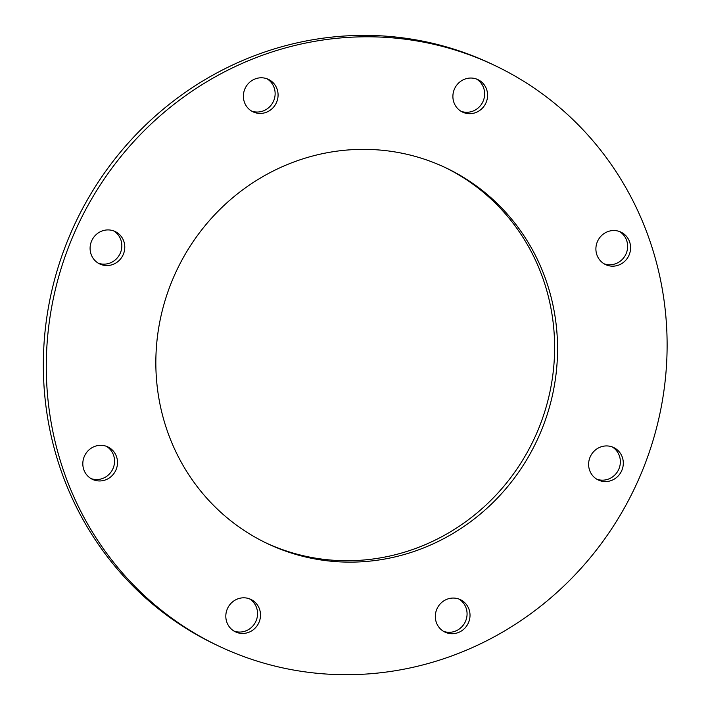 <?xml version="1.0" encoding="UTF-8"?>
<svg xmlns="http://www.w3.org/2000/svg" width="710" height="710" viewBox="0 0 710 710"><rect width="100%" height="100%" fill="white"/><g stroke="black" fill="none" stroke-linecap="round" stroke-linejoin="round"><path stroke-width="1.06" d="M74.204 233.341A321.435 307.865 115.5 0 0 218.245 645.834A321.435 307.865 115.5 0 0 634.536 488.356A321.435 307.865 115.5 0 0 495.154 65.657A321.435 307.865 115.5 0 0 74.204 233.341M227.377 608.789A17.963 17.2 115.5 0 0 235.427 631.847A17.963 17.2 115.5 0 0 258.688 623.043A17.963 17.2 115.5 0 0 250.896 599.417A17.963 17.2 115.5 0 0 227.377 608.789M91.652 240.894A17.963 17.2 115.5 0 0 99.702 263.951A17.963 17.2 115.5 0 0 122.963 255.147A17.963 17.2 115.5 0 0 115.18 231.531A17.963 17.2 115.5 0 0 91.652 240.894M244.941 88.768A17.963 17.2 115.5 0 0 252.991 111.816A17.963 17.2 115.5 0 0 276.261 103.021A17.963 17.2 115.5 0 0 268.469 79.396A17.963 17.2 115.5 0 0 244.941 88.768M454.453 89.016A17.963 17.2 115.5 0 0 462.503 112.073A17.963 17.2 115.5 0 0 485.773 103.269A17.963 17.2 115.5 0 0 477.981 79.653A17.963 17.2 115.5 0 0 454.453 89.016M597.456 241.515A17.963 17.2 115.5 0 0 605.506 264.564A17.963 17.2 115.5 0 0 628.767 255.76A17.963 17.2 115.5 0 0 620.984 232.143A17.963 17.2 115.5 0 0 597.456 241.515M590.179 456.912A17.963 17.2 115.5 0 0 598.228 479.969A17.963 17.2 115.5 0 0 621.49 471.165A17.963 17.2 115.5 0 0 613.697 447.54A17.963 17.2 115.5 0 0 590.179 456.912M436.881 609.047A17.963 17.2 115.5 0 0 444.93 632.095A17.963 17.2 115.5 0 0 468.201 623.3A17.963 17.2 115.5 0 0 460.408 599.675A17.963 17.2 115.5 0 0 436.881 609.047M84.375 456.299A17.963 17.2 115.5 0 0 92.424 479.348A17.963 17.2 115.5 0 0 115.686 470.553A17.963 17.2 115.5 0 0 107.893 446.927A17.963 17.2 115.5 0 0 84.375 456.299M173.906 276.545A207.986 199.208 115.5 0 0 267.111 543.452A207.986 199.208 115.5 0 0 536.476 441.549A207.986 199.208 115.5 0 0 446.288 168.039A207.986 199.208 115.5 0 0 173.906 276.545M265.647 542.742A207.986 199.208 115.5 0 0 533.538 440.147A207.986 199.208 115.5 0 0 444.815 167.347M233.989 631.066A17.963 17.2 115.5 0 0 255.742 621.64A17.963 17.2 115.5 0 0 249.387 598.796M98.264 263.17A17.963 17.2 115.5 0 0 120.017 253.745A17.963 17.2 115.5 0 0 113.671 230.901M251.553 111.044A17.963 17.2 115.5 0 0 273.314 101.61A17.963 17.2 115.5 0 0 266.96 78.766M461.065 111.293A17.963 17.2 115.5 0 0 482.827 101.867A17.963 17.2 115.5 0 0 476.472 79.023M604.068 263.792A17.963 17.2 115.5 0 0 625.821 254.358A17.963 17.2 115.5 0 0 619.475 231.513M596.791 479.188A17.963 17.2 115.5 0 0 618.543 469.763A17.963 17.2 115.5 0 0 612.197 446.918M443.493 631.323A17.963 17.2 115.5 0 0 465.254 621.889A17.963 17.2 115.5 0 0 458.9 599.045M90.986 478.575A17.963 17.2 115.5 0 0 112.739 469.141A17.963 17.2 115.5 0 0 106.393 446.297M495.154 65.657L492.216 64.255A321.435 307.865 115.5 0 0 71.257 231.93A321.435 307.865 115.5 0 0 215.299 644.432L218.245 645.834"/></g></svg>
